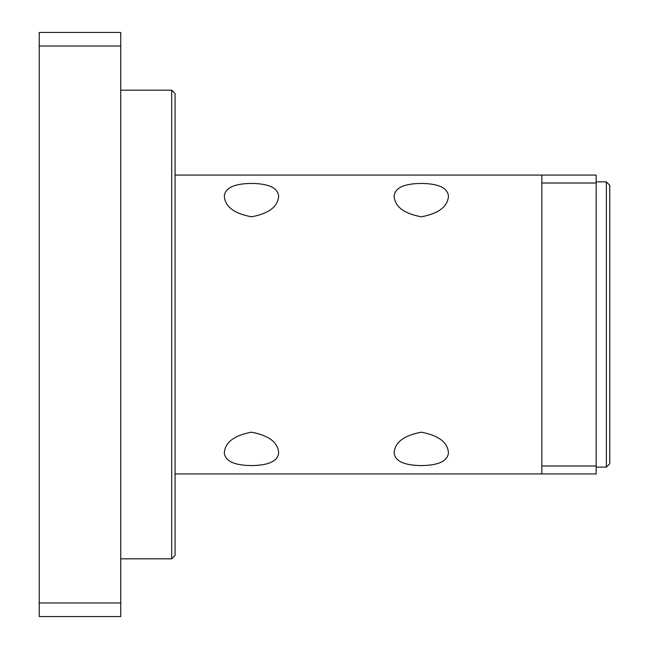 <?xml version="1.0" encoding="UTF-8"?>
<svg xmlns="http://www.w3.org/2000/svg" width="649" height="649" viewBox="0 0 649 649"><rect width="100%" height="100%" fill="white"/><g stroke="black" fill="none" stroke-linecap="round" stroke-linejoin="round"><path stroke-width="0.97" d="M541.842 473.924L596.171 473.924L596.171 465.99L541.842 465.99L541.842 473.924L175.076 473.924M541.842 465.99L541.842 183.01L596.171 183.01L596.171 465.99M175.076 175.076L541.842 175.076L541.842 183.01M421.282 465.576C404.059 465.374 395.006 461.155 394.113 452.905C394.827 442.367 403.889 435.463 421.282 432.193C438.683 435.463 447.737 442.367 448.451 452.905C447.567 461.155 438.513 465.374 421.282 465.576M421.282 183.424C438.513 183.626 447.567 187.845 448.451 196.095C447.737 206.633 438.683 213.537 421.282 216.807C403.889 213.537 394.827 206.633 394.113 196.095C395.006 187.845 404.059 183.626 421.282 183.424M251.488 465.576C234.265 465.374 225.203 461.155 224.319 452.905C225.033 442.367 234.086 435.463 251.488 432.193C268.889 435.463 277.942 442.367 278.656 452.905C277.772 461.155 268.71 465.374 251.488 465.576M251.488 183.424C268.71 183.626 277.772 187.845 278.656 196.095C277.942 206.633 268.889 213.537 251.488 216.807C234.086 213.537 225.033 206.633 224.319 196.095C225.203 187.845 234.265 183.626 251.488 183.424M596.171 183.01L596.171 175.076L541.842 175.076M596.171 181.874L606.361 181.874L606.361 467.126L596.171 467.126M606.361 467.126L609.76 463.735L609.76 185.265L606.361 181.874M171.685 558.821L175.076 555.422L175.076 93.578L171.685 90.179L171.685 558.821L120.746 558.821M120.746 90.179L171.685 90.179M39.24 602.97L39.24 616.55L120.746 616.55L120.746 602.97L39.24 602.97L39.24 46.03L120.746 46.03L120.746 32.45L39.24 32.45L39.24 46.03M120.746 602.97L120.746 46.03"/></g></svg>
